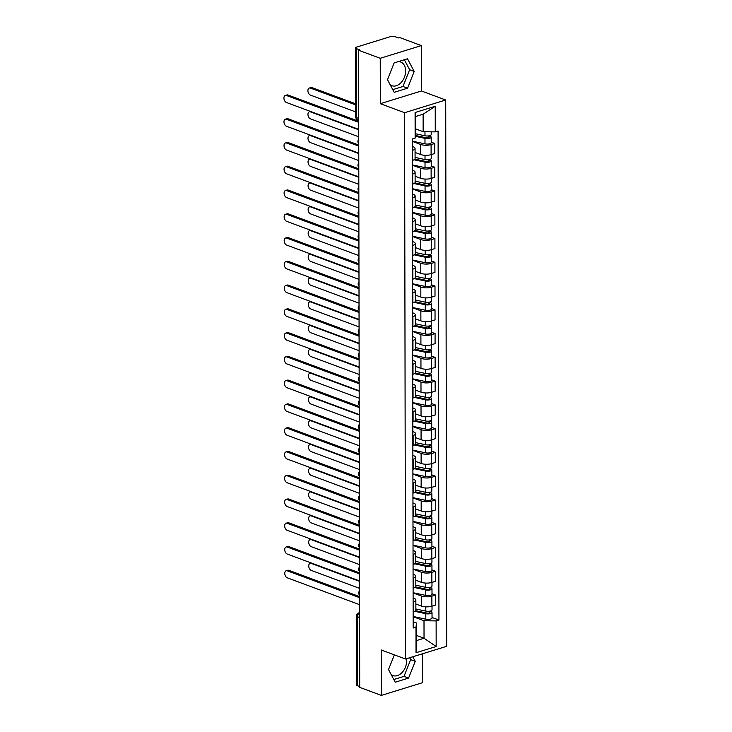 <?xml version="1.0" encoding="UTF-8"?>
<svg xmlns="http://www.w3.org/2000/svg" width="732" height="732" viewBox="0 0 732 732"><rect width="100%" height="100%" fill="white"/><g stroke="black" fill="none" stroke-linecap="round" stroke-linejoin="round"><path stroke-width="1.1" d="M406.498 658.718A12.627 8.802 -69.6 0 1 406.653 660.85A12.627 8.802 -69.6 0 1 392.91 675.581A12.627 8.802 -69.6 0 1 391.199 674.611M398.309 61.634A12.627 8.802 -69.6 0 1 400.669 62.019A12.627 8.802 -69.6 0 1 405.629 70.967A12.627 8.802 -69.6 0 1 391.876 85.699A12.627 8.802 -69.6 0 1 390.165 84.729M421.367 45.594L380.247 58.286L358.589 50.252L359.705 687.357L381.354 695.4L381.281 649.998L405.546 659.01L446.666 646.31L445.715 100L421.44 90.988L421.367 45.594L399.709 37.552L398.51 37.918L395.134 36.664A3.239 1.098 -0.1 0 0 390.568 36.6L356.64 47.077A3.239 1.098 -0.1 0 0 355.578 47.891A3.239 1.098 -0.1 0 0 356.42 48.623L356.539 117.642A3.239 2.26 110.4 0 0 357.811 119.929L358.717 120.268M381.354 695.4L422.474 682.7L422.428 653.804M380.247 58.286L380.329 103.688L404.595 112.701L405.546 659.01M358.589 50.252L359.787 49.877L356.42 48.623M359.705 686.543L357.527 685.738A3.239 1.098 179.9 0 1 356.685 684.996L356.566 615.987A3.239 1.098 -0.1 0 0 357.408 616.719L357.527 685.738M415.858 604.01L421.367 606.05A7.448 2.525 -0.1 0 0 431.889 606.206L435.549 605.08L435.531 595.024L431.871 596.15A7.448 2.525 179.9 0 1 421.348 595.994L413.104 592.938M413.406 601.85L413.424 611.906A7.448 2.525 -0.1 0 0 415.868 610.04L415.849 599.984A7.448 2.525 179.9 0 1 413.406 601.85L413.123 601.942M431.999 593.716L435.531 595.024M413.113 597.998L413.919 598.291A7.448 2.525 179.9 0 1 415.849 599.984M415.813 580.238L421.33 582.288A7.448 2.525 -0.1 0 0 431.843 582.443L435.503 581.318L435.485 571.262L431.825 572.387A7.448 2.525 179.9 0 1 421.312 572.232L413.068 569.167M413.095 588.235L413.388 588.144A7.448 2.525 -0.1 0 0 415.831 586.268L415.813 576.221A7.448 2.525 179.9 0 1 413.37 578.088L413.077 578.179M431.953 569.944L435.485 571.262M413.077 574.227L413.873 574.529A7.448 2.525 179.9 0 1 415.813 576.221M415.776 556.476L421.284 558.516A7.448 2.525 -0.1 0 0 431.807 558.681L435.458 557.546L435.449 547.49L431.788 548.625A7.448 2.525 179.9 0 1 421.266 548.469L413.022 545.404M413.058 564.463L413.342 564.381A7.448 2.525 -0.1 0 0 415.785 562.505L415.767 552.45A7.448 2.525 179.9 0 1 413.324 554.325L413.04 554.408M431.917 546.182L435.449 547.49M413.031 550.464L413.836 550.757A7.448 2.525 179.9 0 1 415.767 552.45M415.73 532.704L421.248 534.753A7.448 2.525 -0.1 0 0 431.761 534.909L435.421 533.784L435.403 523.728L431.743 524.853A7.448 2.525 179.9 0 1 421.229 524.698L412.985 521.642M413.013 540.701L413.305 540.609A7.448 2.525 -0.1 0 0 415.749 538.743L415.73 528.687A7.448 2.525 179.9 0 1 413.287 530.554L412.994 530.645M431.871 522.419L435.403 523.728M412.994 526.692L413.79 526.994A7.448 2.525 179.9 0 1 415.73 528.687M415.694 508.941L421.202 510.991A7.448 2.525 -0.1 0 0 431.724 511.146L435.375 510.012L435.357 499.965L431.706 501.091A7.448 2.525 179.9 0 1 421.184 500.935L412.94 497.87M412.976 516.938L413.26 516.847A7.448 2.525 -0.1 0 0 415.703 514.971L415.685 504.915A7.448 2.525 179.9 0 1 413.241 506.791L412.958 506.883M431.825 498.648L435.357 499.965M412.949 502.93L413.754 503.232A7.448 2.525 179.9 0 1 415.685 504.915M415.648 485.179L421.156 487.219A7.448 2.525 -0.1 0 0 431.679 487.375L435.339 486.249L435.32 476.193L431.66 477.328A7.448 2.525 179.9 0 1 421.147 477.163L412.903 474.107M412.93 493.167L413.223 493.075A7.448 2.525 -0.1 0 0 415.657 491.209L415.648 481.153A7.448 2.525 179.9 0 1 413.205 483.029L412.912 483.111M431.788 474.885L435.32 476.193M412.912 479.167L413.708 479.46A7.448 2.525 179.9 0 1 415.648 481.153M415.611 461.407L421.12 463.457A7.448 2.525 -0.1 0 0 431.642 463.612L435.293 462.487L435.275 452.431L431.624 453.556A7.448 2.525 179.9 0 1 421.101 453.401L412.857 450.345M412.894 469.404L413.177 469.313A7.448 2.525 -0.1 0 0 415.62 467.446L415.602 457.39A7.448 2.525 179.9 0 1 413.159 459.257L412.875 459.348M431.743 451.113L435.275 452.431M412.866 455.396L413.672 455.697A7.448 2.525 179.9 0 1 415.602 457.39M415.566 437.645L421.074 439.694A7.448 2.525 -0.1 0 0 431.596 439.85L435.256 438.715L435.238 428.659L431.578 429.794A7.448 2.525 179.9 0 1 421.065 429.638L412.821 426.573M412.848 445.632L413.141 445.55A7.448 2.525 -0.1 0 0 415.575 443.674L415.556 433.618A7.448 2.525 179.9 0 1 413.123 435.494L412.83 435.586M431.706 427.351L435.238 428.659M412.821 431.633L413.626 431.935A7.448 2.525 179.9 0 1 415.556 433.618M415.529 413.882L421.037 415.922A7.448 2.525 -0.1 0 0 431.56 416.078L435.211 414.953L435.192 404.897L431.541 406.022A7.448 2.525 179.9 0 1 421.019 405.867L412.775 402.81M412.811 421.87L413.095 421.778A7.448 2.525 -0.1 0 0 415.538 419.912L415.52 409.856A7.448 2.525 179.9 0 1 413.077 411.723L412.793 411.814M431.66 403.588L435.192 404.897M412.784 407.87L413.589 408.163A7.448 2.525 179.9 0 1 415.52 409.856M415.483 390.11L420.992 392.16A7.448 2.525 -0.1 0 0 431.514 392.315L435.174 391.19L435.156 381.134L431.496 382.26A7.448 2.525 179.9 0 1 420.973 382.104L412.729 379.039M412.766 398.107L413.049 398.016A7.448 2.525 -0.1 0 0 415.492 396.14L415.474 386.093A7.448 2.525 179.9 0 1 413.04 387.96L412.747 388.052M431.624 379.817L435.156 381.134M412.738 384.099L413.543 384.401A7.448 2.525 179.9 0 1 415.474 386.093M415.447 366.348L420.955 368.397A7.448 2.525 -0.1 0 0 431.477 368.553L435.128 367.418L435.11 357.362L431.459 358.497A7.448 2.525 179.9 0 1 420.937 358.341L412.692 355.276M412.729 374.336L413.013 374.253A7.448 2.525 -0.1 0 0 415.456 372.378L415.437 362.322A7.448 2.525 179.9 0 1 412.994 364.197L412.711 364.28M431.578 356.054L435.11 357.362M412.702 360.336L413.507 360.629A7.448 2.525 179.9 0 1 415.437 362.322M415.401 342.585L420.909 344.626A7.448 2.525 -0.1 0 0 431.432 344.781L435.092 343.656L435.073 333.6L431.413 334.725A7.448 2.525 179.9 0 1 420.891 334.57L412.647 331.514M412.683 350.573L412.967 350.482A7.448 2.525 -0.1 0 0 415.41 348.615L415.392 338.559A7.448 2.525 179.9 0 1 412.949 340.426L412.665 340.517M431.541 332.291L435.073 333.6M412.656 336.574L413.461 336.866A7.448 2.525 179.9 0 1 415.392 338.559M415.364 318.813L420.873 320.863A7.448 2.525 -0.1 0 0 431.395 321.019L435.046 319.884L435.028 309.837L431.377 310.963A7.448 2.525 179.9 0 1 420.854 310.807L412.61 307.742M412.638 326.811L412.93 326.719A7.448 2.525 -0.1 0 0 415.373 324.843L415.355 314.787A7.448 2.525 179.9 0 1 412.912 316.663L412.628 316.755M431.496 308.52L435.028 309.837M412.619 312.802L413.424 313.104A7.448 2.525 179.9 0 1 415.355 314.787M415.318 295.051L420.827 297.091A7.448 2.525 -0.1 0 0 431.349 297.247L435.009 296.121L434.991 286.066L431.331 287.2A7.448 2.525 179.9 0 1 420.808 287.045L412.564 283.979M412.601 303.039L412.885 302.957A7.448 2.525 -0.1 0 0 415.328 301.081L415.309 291.025A7.448 2.525 179.9 0 1 412.866 292.901L412.583 292.983M431.459 284.757L434.991 286.066M412.573 289.039L413.379 289.332A7.448 2.525 179.9 0 1 415.309 291.025M415.282 271.279L420.79 273.329A7.448 2.525 -0.1 0 0 431.304 273.484L434.964 272.359L434.945 262.303L431.294 263.428A7.448 2.525 179.9 0 1 420.772 263.273L412.528 260.217M412.555 279.276L412.848 279.185A7.448 2.525 -0.1 0 0 415.291 277.318L415.273 267.262A7.448 2.525 179.9 0 1 412.83 269.129L412.537 269.22M431.413 260.985L434.945 262.303M412.537 265.268L413.333 265.57A7.448 2.525 179.9 0 1 415.273 267.262M415.236 247.517L420.744 249.566A7.448 2.525 -0.1 0 0 431.267 249.722L434.927 248.587L434.909 238.531L431.249 239.666A7.448 2.525 179.9 0 1 420.726 239.51L412.482 236.445M412.519 255.505L412.802 255.422A7.448 2.525 -0.1 0 0 415.245 253.547L415.227 243.491A7.448 2.525 179.9 0 1 412.784 245.366L412.5 245.458M431.377 237.223L434.909 238.531M412.491 241.505L413.296 241.807A7.448 2.525 179.9 0 1 415.227 243.491M415.19 223.754L420.708 225.795A7.448 2.525 -0.1 0 0 431.221 225.95L434.881 224.825L434.863 214.769L431.203 215.894A7.448 2.525 179.9 0 1 420.69 215.739L412.445 212.683M412.473 231.742L412.766 231.651A7.448 2.525 -0.1 0 0 415.209 229.784L415.19 219.728A7.448 2.525 179.9 0 1 412.747 221.604L412.455 221.686M431.331 213.46L434.863 214.769M412.455 217.743L413.251 218.035A7.448 2.525 179.9 0 1 415.19 219.728M415.154 199.982L420.662 202.032A7.448 2.525 -0.1 0 0 431.185 202.188L434.835 201.062L434.826 191.006L431.166 192.132A7.448 2.525 179.9 0 1 420.644 191.976L412.4 188.911M412.436 207.98L412.72 207.888A7.448 2.525 -0.1 0 0 415.163 206.012L415.145 195.966A7.448 2.525 179.9 0 1 412.702 197.832L412.418 197.924M431.294 189.689L434.826 191.006M412.409 193.971L413.214 194.273A7.448 2.525 179.9 0 1 415.145 195.966M415.108 176.22L420.625 178.269A7.448 2.525 -0.1 0 0 431.139 178.425L434.799 177.29L434.781 167.235L431.121 168.369A7.448 2.525 179.9 0 1 420.607 168.214L412.363 165.148M412.391 184.208L412.683 184.125A7.448 2.525 -0.1 0 0 415.126 182.25L415.108 172.194A7.448 2.525 179.9 0 1 412.665 174.07L412.372 174.152M431.249 165.926L434.781 167.235M412.372 170.208L413.168 170.51A7.448 2.525 179.9 0 1 415.108 172.194M415.071 152.457L420.58 154.498A7.448 2.525 -0.1 0 0 431.102 154.653L434.753 153.528L434.735 143.472L431.084 144.597A7.448 2.525 179.9 0 1 420.561 144.442L412.317 141.386M412.354 160.445L412.638 160.354A7.448 2.525 -0.1 0 0 415.081 158.487L415.062 148.431A7.448 2.525 179.9 0 1 412.619 150.298L412.336 150.389M431.203 142.164L434.735 143.472M412.326 146.446L413.132 146.739A7.448 2.525 179.9 0 1 415.062 148.431M416.59 635.486L424.038 638.249L424.002 620.736L413.15 616.701M413.159 621.761L416.572 623.033L416.6 640.546L424.038 638.249L436.171 646.512L416.032 652.724L415.986 627.132L416.572 623.033M415.712 128.942L423.151 131.705L423.123 114.183L415.685 116.48L415.721 134.002L415.135 138.101L412.317 138.97L413.168 628.001L415.986 627.132M415.135 138.101L415.09 112.508L435.229 106.286L435.275 131.879L423.151 131.705M424.002 620.736L436.126 620.91L438.944 620.041L438.093 131.01L435.275 131.879M436.126 620.91L436.171 646.512M445.715 100L404.595 112.701M394.356 654.856L388.518 669.56L395.225 682.206L408.584 678.079L415.236 661.316L412.821 656.769M421.44 90.988L380.329 103.688M394.145 62.915L387.484 79.678L394.191 92.314L407.55 88.197L414.202 71.434L407.504 58.789L394.145 62.915M432.036 617.479L438.944 620.041M416.032 652.724L416.6 640.546M423.123 114.183L435.229 106.286M415.685 116.48L415.09 112.508M393.807 679.534L404.009 676.377L410.661 659.614L409.673 657.739M410.661 659.614L415.236 661.316M404.009 676.377L408.584 678.079M392.773 89.652L402.984 86.495L409.636 69.732L404.348 59.768M409.636 69.732L414.202 71.434M402.984 86.495L407.55 88.197M359.549 597.66L287.255 570.814A3.724 2.352 -107.2 0 0 286.166 570.759L287.722 570.274A3.724 2.352 72.8 0 1 288.82 570.329L359.549 596.598M286.166 570.759A3.724 2.352 -107.2 0 0 284.83 574.19A3.724 2.352 -107.2 0 0 287.273 577.813L359.558 604.659M415.63 610.671L426.939 613.096A1.94 0.659 -0.1 0 0 428.915 613.114A1.94 0.659 -0.1 0 0 429.922 612.528A1.94 0.659 -0.1 0 0 429.419 612.089L430.974 611.613A4.044 1.373 -0.1 0 1 432.026 612.528L432.036 618.009A4.044 1.373 -0.1 0 1 429.94 619.217A4.044 1.373 -0.1 0 1 425.814 619.181L413.15 616.463M414.806 611.339L425.804 613.691A4.044 1.373 -0.1 0 0 429.931 613.736A4.044 1.373 -0.1 0 0 432.026 612.528M429.419 611.22L429.419 612.977M359.522 581.336L311.237 563.402A3.724 2.352 -107.2 0 0 310.139 563.347A3.724 2.352 -107.2 0 0 308.803 566.788A3.724 2.352 -107.2 0 0 311.246 570.411L359.531 588.345M415.868 608.978L425.804 611.101A4.044 1.373 -0.1 0 0 429.922 611.147A4.044 1.373 -0.1 0 0 432.026 609.939L432.017 606.169M430.974 610.863L430.974 611.613M359.503 573.888L287.219 547.042A3.724 2.352 -107.2 0 0 286.12 546.987L287.685 546.511A3.724 2.352 72.8 0 1 288.774 546.566L359.503 572.827M286.12 546.987A3.724 2.352 -107.2 0 0 284.785 550.427A3.724 2.352 -107.2 0 0 287.228 554.051L359.522 580.897M359.467 550.125L287.173 523.279A3.724 2.352 -107.2 0 0 286.084 523.224L287.639 522.74A3.724 2.352 72.8 0 1 288.737 522.794L359.458 549.064M286.084 523.224A3.724 2.352 -107.2 0 0 284.739 526.665A3.724 2.352 -107.2 0 0 287.191 530.288L359.476 557.134M415.593 586.908L426.893 589.324A1.94 0.659 -0.1 0 0 428.87 589.342A1.94 0.659 -0.1 0 0 429.885 588.766A1.94 0.659 -0.1 0 0 429.373 588.327L430.938 587.842A4.044 1.373 -0.1 0 1 431.99 588.766L431.999 594.247A4.044 1.373 -0.1 0 1 429.894 595.455A4.044 1.373 -0.1 0 1 425.777 595.409L413.104 592.7M414.76 587.576L425.768 589.928A4.044 1.373 -0.1 0 0 429.885 589.965A4.044 1.373 -0.1 0 0 431.99 588.766M429.373 587.457L429.382 589.205M359.476 557.574L311.192 539.64A3.724 2.352 -107.2 0 0 310.103 539.585A3.724 2.352 -107.2 0 0 308.758 543.025A3.724 2.352 -107.2 0 0 311.201 546.648L359.485 564.582M415.822 585.207L425.759 587.338A4.044 1.373 -0.1 0 0 429.885 587.375A4.044 1.373 -0.1 0 0 431.981 586.176L431.972 582.407M430.938 587.091L430.938 587.842M415.547 563.137L426.857 565.562A1.94 0.659 -0.1 0 0 428.833 565.58A1.94 0.659 -0.1 0 0 429.84 565.003A1.94 0.659 -0.1 0 0 429.336 564.555L430.892 564.079A4.044 1.373 -0.1 0 1 431.944 564.994L431.953 570.484A4.044 1.373 -0.1 0 1 429.858 571.683A4.044 1.373 -0.1 0 1 425.731 571.646L413.068 568.938M414.724 563.805L425.722 566.165A4.044 1.373 -0.1 0 0 429.849 566.202A4.044 1.373 -0.1 0 0 431.944 564.994M429.336 563.695L429.336 565.443M359.439 533.802L311.155 515.877A3.724 2.352 -107.2 0 0 310.057 515.822A3.724 2.352 -107.2 0 0 308.721 519.253A3.724 2.352 -107.2 0 0 311.164 522.886L359.449 540.811M415.785 561.444L425.713 563.576A4.044 1.373 -0.1 0 0 429.84 563.613A4.044 1.373 -0.1 0 0 431.944 562.405L431.935 558.635M430.892 563.329L430.892 564.079M359.421 526.354L287.136 499.508A3.724 2.352 -107.2 0 0 286.038 499.462L287.603 498.977A3.724 2.352 72.8 0 1 288.692 499.032L359.421 525.292M286.038 499.462A3.724 2.352 -107.2 0 0 284.702 502.893A3.724 2.352 -107.2 0 0 287.145 506.517L359.43 533.363M359.385 502.591L287.09 475.745A3.724 2.352 -107.2 0 0 286.002 475.69L287.557 475.214A3.724 2.352 72.8 0 1 288.655 475.269L359.375 501.53M286.002 475.69A3.724 2.352 -107.2 0 0 284.657 479.131A3.724 2.352 -107.2 0 0 287.109 482.754L359.394 509.6M359.339 478.829L287.054 451.983A3.724 2.352 -107.2 0 0 285.956 451.928L287.52 451.443A3.724 2.352 72.8 0 1 288.609 451.498L359.339 477.767M285.956 451.928A3.724 2.352 -107.2 0 0 284.62 455.359A3.724 2.352 -107.2 0 0 287.063 458.991L359.348 485.838M415.511 539.374L426.811 541.79A1.94 0.659 -0.1 0 0 428.787 541.808A1.94 0.659 -0.1 0 0 429.803 541.232A1.94 0.659 -0.1 0 0 429.291 540.792L430.855 540.308A4.044 1.373 -0.1 0 1 431.907 541.232L431.917 546.712A4.044 1.373 -0.1 0 1 429.812 547.92A4.044 1.373 -0.1 0 1 425.695 547.884L413.022 545.166M414.678 540.042L425.676 542.394A4.044 1.373 -0.1 0 0 429.803 542.439A4.044 1.373 -0.1 0 0 431.907 541.232M429.291 539.923L429.3 541.68M359.394 510.039L311.109 492.105A3.724 2.352 -107.2 0 0 310.02 492.05A3.724 2.352 -107.2 0 0 308.675 495.491A3.724 2.352 -107.2 0 0 311.118 499.114L359.403 517.048M415.739 537.681L425.676 539.804A4.044 1.373 -0.1 0 0 429.803 539.85A4.044 1.373 -0.1 0 0 431.898 538.642L431.889 534.872M430.855 539.566L430.855 540.308M415.465 515.602L426.774 518.027A1.94 0.659 -0.1 0 0 428.751 518.046A1.94 0.659 -0.1 0 0 429.757 517.469A1.94 0.659 -0.1 0 0 429.254 517.03L430.809 516.545A4.044 1.373 -0.1 0 1 431.862 517.469L431.871 522.95A4.044 1.373 -0.1 0 1 429.776 524.158A4.044 1.373 -0.1 0 1 425.649 524.112L412.985 521.404M414.641 516.27L425.64 518.631A4.044 1.373 -0.1 0 0 429.766 518.668A4.044 1.373 -0.1 0 0 431.862 517.469M429.254 516.161L429.254 517.908M359.348 486.277L311.073 468.343A3.724 2.352 -107.2 0 0 309.975 468.288A3.724 2.352 -107.2 0 0 308.639 471.728A3.724 2.352 -107.2 0 0 311.082 475.352L359.366 493.277M415.703 513.91L425.631 516.042A4.044 1.373 -0.1 0 0 429.757 516.078A4.044 1.373 -0.1 0 0 431.862 514.871L431.853 511.101M430.809 515.795L430.809 516.545M415.428 491.84L426.729 494.265A1.94 0.659 -0.1 0 0 428.705 494.283A1.94 0.659 -0.1 0 0 429.711 493.707A1.94 0.659 -0.1 0 0 429.208 493.258L430.773 492.782A4.044 1.373 -0.1 0 1 431.825 493.697L431.834 499.187A4.044 1.373 -0.1 0 1 429.73 500.386A4.044 1.373 -0.1 0 1 425.603 500.349L412.94 497.632M414.596 492.508L425.594 494.869A4.044 1.373 -0.1 0 0 429.721 494.905A4.044 1.373 -0.1 0 0 431.825 493.697M429.208 492.398L429.217 494.146M359.311 462.505L311.027 444.58A3.724 2.352 -107.2 0 0 309.938 444.525A3.724 2.352 -107.2 0 0 308.593 447.957A3.724 2.352 -107.2 0 0 311.036 451.58L359.32 469.514M415.657 490.147L425.594 492.27A4.044 1.373 -0.1 0 0 429.711 492.316A4.044 1.373 -0.1 0 0 431.816 491.108L431.807 487.338M430.773 492.032L430.773 492.782M359.302 455.057L287.008 428.211A3.724 2.352 -107.2 0 0 285.919 428.156L287.475 427.68A3.724 2.352 72.8 0 1 288.564 427.735L359.293 453.996M285.919 428.156A3.724 2.352 -107.2 0 0 284.574 431.596A3.724 2.352 -107.2 0 0 287.017 435.22L359.311 462.066M415.383 468.077L426.683 470.493A1.94 0.659 -0.1 0 0 428.668 470.511A1.94 0.659 -0.1 0 0 429.675 469.935A1.94 0.659 -0.1 0 0 429.172 469.496L430.727 469.011A4.044 1.373 -0.1 0 1 431.779 469.935L431.788 475.416A4.044 1.373 -0.1 0 1 429.693 476.623A4.044 1.373 -0.1 0 1 425.567 476.587L412.903 473.869M414.559 468.745L425.557 471.097A4.044 1.373 -0.1 0 0 429.675 471.133A4.044 1.373 -0.1 0 0 431.779 469.935M429.172 468.626L429.172 470.383M359.266 438.743L310.981 420.808A3.724 2.352 -107.2 0 0 309.892 420.754A3.724 2.352 -107.2 0 0 308.556 424.194A3.724 2.352 -107.2 0 0 310.999 427.817L359.284 445.751M415.62 466.385L425.548 468.507A4.044 1.373 -0.1 0 0 429.675 468.544A4.044 1.373 -0.1 0 0 431.77 467.345L431.77 463.576M430.727 468.26L430.727 469.011M359.256 431.294L286.971 404.448A3.724 2.352 -107.2 0 0 285.873 404.393L287.429 403.908A3.724 2.352 72.8 0 1 288.527 403.963L359.256 430.233M285.873 404.393A3.724 2.352 -107.2 0 0 284.538 407.834A3.724 2.352 -107.2 0 0 286.981 411.457L359.266 438.303M415.337 444.306L426.646 446.73A1.94 0.659 -0.1 0 0 428.623 446.749A1.94 0.659 -0.1 0 0 429.629 446.172A1.94 0.659 -0.1 0 0 429.126 445.733L430.69 445.248A4.044 1.373 -0.1 0 1 431.734 446.163L431.743 451.653A4.044 1.373 -0.1 0 1 429.647 452.852A4.044 1.373 -0.1 0 1 425.521 452.815L412.857 450.107M414.513 444.974L425.512 447.334A4.044 1.373 -0.1 0 0 429.638 447.371A4.044 1.373 -0.1 0 0 431.734 446.163M429.126 444.864L429.126 446.612M359.229 414.971L310.944 397.046A3.724 2.352 -107.2 0 0 309.856 396.991A3.724 2.352 -107.2 0 0 308.511 400.431A3.724 2.352 -107.2 0 0 310.954 404.055L359.238 421.98M415.575 442.613L425.512 444.745A4.044 1.373 -0.1 0 0 429.629 444.782A4.044 1.373 -0.1 0 0 431.734 443.574L431.724 439.804M430.681 444.498L430.69 445.248M359.211 407.532L286.926 380.686A3.724 2.352 -107.2 0 0 285.837 380.631L287.392 380.146A3.724 2.352 72.8 0 1 288.481 380.201L359.211 406.47M285.837 380.631A3.724 2.352 -107.2 0 0 284.492 384.062A3.724 2.352 -107.2 0 0 286.935 387.695L359.229 414.532M415.3 420.543L426.6 422.968A1.94 0.659 -0.1 0 0 428.586 422.986A1.94 0.659 -0.1 0 0 429.593 422.401A1.94 0.659 -0.1 0 0 429.089 421.961L430.645 421.486A4.044 1.373 -0.1 0 1 431.697 422.401L431.706 427.881A4.044 1.373 -0.1 0 1 429.602 429.089A4.044 1.373 -0.1 0 1 425.484 429.053L412.811 426.335M414.477 421.211L425.475 423.563A4.044 1.373 -0.1 0 0 429.593 423.608A4.044 1.373 -0.1 0 0 431.697 422.401M429.089 421.092L429.089 422.849M359.183 391.208L310.899 373.274A3.724 2.352 -107.2 0 0 309.81 373.228A3.724 2.352 -107.2 0 0 308.474 376.66A3.724 2.352 -107.2 0 0 310.917 380.283L359.202 398.217M415.538 418.85L425.466 420.973A4.044 1.373 -0.1 0 0 429.593 421.019A4.044 1.373 -0.1 0 0 431.688 419.811L431.688 416.041M430.645 420.735L430.645 421.486M359.174 383.76L286.889 356.914A3.724 2.352 -107.2 0 0 285.791 356.859L287.347 356.383A3.724 2.352 72.8 0 1 288.445 356.438L359.174 382.699M285.791 356.859A3.724 2.352 -107.2 0 0 284.455 360.3A3.724 2.352 -107.2 0 0 286.898 363.923L359.183 390.769M415.254 396.781L426.564 399.196A1.94 0.659 -0.1 0 0 428.54 399.215A1.94 0.659 -0.1 0 0 429.547 398.638A1.94 0.659 -0.1 0 0 429.043 398.199L430.608 397.714A4.044 1.373 -0.1 0 1 431.651 398.638L431.66 404.119A4.044 1.373 -0.1 0 1 429.565 405.327A4.044 1.373 -0.1 0 1 425.438 405.281L412.775 402.573M414.431 397.449L425.429 399.8A4.044 1.373 -0.1 0 0 429.556 399.837A4.044 1.373 -0.1 0 0 431.651 398.638M429.043 397.33L429.043 399.077M359.147 367.446L310.862 349.512A3.724 2.352 -107.2 0 0 309.764 349.457A3.724 2.352 -107.2 0 0 308.428 352.897A3.724 2.352 -107.2 0 0 310.871 356.521L359.156 374.455M415.492 395.079L425.429 397.211A4.044 1.373 -0.1 0 0 429.547 397.247A4.044 1.373 -0.1 0 0 431.651 396.049L431.642 392.279M430.599 396.964L430.608 397.714M359.128 359.998L286.843 333.152A3.724 2.352 -107.2 0 0 285.755 333.097L287.31 332.612A3.724 2.352 72.8 0 1 288.399 332.667L359.128 358.936M285.755 333.097A3.724 2.352 -107.2 0 0 284.409 336.537A3.724 2.352 -107.2 0 0 286.853 340.16L359.147 367.007M359.092 336.226L286.798 309.389A3.724 2.352 -107.2 0 0 285.709 309.334L287.264 308.849A3.724 2.352 72.8 0 1 288.362 308.904L359.092 335.174M285.709 309.334A3.724 2.352 -107.2 0 0 284.373 312.765A3.724 2.352 -107.2 0 0 286.816 316.389L359.101 343.235M359.046 312.463L286.761 285.617A3.724 2.352 -107.2 0 0 285.672 285.562L287.228 285.087A3.724 2.352 72.8 0 1 288.317 285.141L359.046 311.402M285.672 285.562A3.724 2.352 -107.2 0 0 284.327 289.003A3.724 2.352 -107.2 0 0 286.77 292.626L359.064 319.472M359.009 288.701L286.715 261.855A3.724 2.352 -107.2 0 0 285.626 261.8L287.182 261.315A3.724 2.352 72.8 0 1 288.28 261.37L359.009 287.639M285.626 261.8A3.724 2.352 -107.2 0 0 284.291 265.24A3.724 2.352 -107.2 0 0 286.734 268.864L359.019 295.71M358.964 264.929L286.679 238.083A3.724 2.352 -107.2 0 0 285.581 238.028L287.145 237.552A3.724 2.352 72.8 0 1 288.234 237.607L358.964 263.868M285.581 238.028A3.724 2.352 -107.2 0 0 284.245 241.468A3.724 2.352 -107.2 0 0 286.688 245.092L358.982 271.938M358.927 241.167L286.633 214.32A3.724 2.352 -107.2 0 0 285.544 214.266L287.1 213.79A3.724 2.352 72.8 0 1 288.198 213.835L358.927 240.105M285.544 214.266A3.724 2.352 -107.2 0 0 284.208 217.706A3.724 2.352 -107.2 0 0 286.651 221.329L358.936 248.175M415.218 373.009L426.518 375.434A1.94 0.659 -0.1 0 0 428.504 375.452A1.94 0.659 -0.1 0 0 429.51 374.875A1.94 0.659 -0.1 0 0 429.007 374.436L430.562 373.951A4.044 1.373 -0.1 0 1 431.615 374.866L431.624 380.356A4.044 1.373 -0.1 0 1 429.519 381.555A4.044 1.373 -0.1 0 1 425.402 381.518L412.729 378.81M414.394 373.677L425.393 376.038A4.044 1.373 -0.1 0 0 429.51 376.074A4.044 1.373 -0.1 0 0 431.615 374.866M429.007 373.567L429.007 375.315M359.101 343.674L310.816 325.749A3.724 2.352 -107.2 0 0 309.728 325.694A3.724 2.352 -107.2 0 0 308.392 329.125A3.724 2.352 -107.2 0 0 310.835 332.758L359.119 350.683M415.456 371.316L425.383 373.448A4.044 1.373 -0.1 0 0 429.51 373.485A4.044 1.373 -0.1 0 0 431.606 372.277L431.606 368.507M430.562 373.201L430.562 373.951M415.172 349.246L426.482 351.662A1.94 0.659 -0.1 0 0 428.458 351.689A1.94 0.659 -0.1 0 0 429.464 351.104A1.94 0.659 -0.1 0 0 428.961 350.665L430.517 350.189A4.044 1.373 -0.1 0 1 431.569 351.104L431.578 356.585A4.044 1.373 -0.1 0 1 429.483 357.792A4.044 1.373 -0.1 0 1 425.356 357.756L412.692 355.038M414.349 349.914L425.347 352.266A4.044 1.373 -0.1 0 0 429.474 352.312A4.044 1.373 -0.1 0 0 431.569 351.104M428.961 349.795L428.961 351.552M359.064 319.911L310.78 301.977A3.724 2.352 -107.2 0 0 309.682 301.923A3.724 2.352 -107.2 0 0 308.346 305.363A3.724 2.352 -107.2 0 0 310.789 308.986L359.073 326.92M415.41 347.554L425.347 349.676A4.044 1.373 -0.1 0 0 429.464 349.722A4.044 1.373 -0.1 0 0 431.569 348.514L431.56 344.745M430.517 349.438L430.517 350.189M415.135 325.475L426.436 327.899A1.94 0.659 -0.1 0 0 428.421 327.918A1.94 0.659 -0.1 0 0 429.428 327.341A1.94 0.659 -0.1 0 0 428.925 326.902L430.48 326.417A4.044 1.373 -0.1 0 1 431.532 327.341L431.541 332.822A4.044 1.373 -0.1 0 1 429.437 334.03A4.044 1.373 -0.1 0 1 425.319 333.984L412.647 331.276M414.312 326.143L425.31 328.503A4.044 1.373 -0.1 0 0 429.428 328.54A4.044 1.373 -0.1 0 0 431.532 327.341M428.915 326.033L428.925 327.78M359.019 296.149L310.734 278.215A3.724 2.352 -107.2 0 0 309.645 278.16A3.724 2.352 -107.2 0 0 308.3 281.6A3.724 2.352 -107.2 0 0 310.752 285.224L359.037 303.158M415.373 323.782L425.301 325.914A4.044 1.373 -0.1 0 0 429.428 325.95A4.044 1.373 -0.1 0 0 431.523 324.743L431.523 320.973M430.48 325.667L430.48 326.417M415.09 301.712L426.399 304.137A1.94 0.659 -0.1 0 0 428.376 304.155A1.94 0.659 -0.1 0 0 429.382 303.579A1.94 0.659 -0.1 0 0 428.879 303.13L430.434 302.655A4.044 1.373 -0.1 0 1 431.487 303.57L431.496 309.06A4.044 1.373 -0.1 0 1 429.4 310.258A4.044 1.373 -0.1 0 1 425.274 310.222L412.61 307.504M414.266 302.38L425.265 304.741A4.044 1.373 -0.1 0 0 429.391 304.777A4.044 1.373 -0.1 0 0 431.487 303.57M428.879 302.27L428.879 304.018M358.982 272.377L310.697 254.452A3.724 2.352 -107.2 0 0 309.599 254.397A3.724 2.352 -107.2 0 0 308.263 257.829A3.724 2.352 -107.2 0 0 310.707 261.452L358.991 279.386M415.328 300.019L425.265 302.151A4.044 1.373 -0.1 0 0 429.382 302.188A4.044 1.373 -0.1 0 0 431.487 300.98L431.477 297.21M430.434 301.904L430.434 302.655M415.053 277.95L426.353 280.365A1.94 0.659 -0.1 0 0 428.339 280.383A1.94 0.659 -0.1 0 0 429.345 279.807A1.94 0.659 -0.1 0 0 428.842 279.368L430.398 278.883A4.044 1.373 -0.1 0 1 431.45 279.807L431.459 285.288A4.044 1.373 -0.1 0 1 429.355 286.496A4.044 1.373 -0.1 0 1 425.237 286.459L412.564 283.742M414.23 278.618L425.228 280.969A4.044 1.373 -0.1 0 0 429.345 281.015A4.044 1.373 -0.1 0 0 431.45 279.807M428.833 278.499L428.842 280.255M358.936 248.615L310.652 230.681A3.724 2.352 -107.2 0 0 309.563 230.626A3.724 2.352 -107.2 0 0 308.218 234.066A3.724 2.352 -107.2 0 0 310.67 237.69L358.945 255.624M415.282 276.257L425.219 278.38A4.044 1.373 -0.1 0 0 429.345 278.416A4.044 1.373 -0.1 0 0 431.441 277.218L431.432 273.448M430.398 278.142L430.398 278.883M415.007 254.178L426.317 256.603A1.94 0.659 -0.1 0 0 428.293 256.621A1.94 0.659 -0.1 0 0 429.3 256.044A1.94 0.659 -0.1 0 0 428.796 255.605L430.352 255.12A4.044 1.373 -0.1 0 1 431.404 256.035L431.413 261.525A4.044 1.373 -0.1 0 1 429.318 262.733A4.044 1.373 -0.1 0 1 425.191 262.687L412.528 259.979M414.184 254.846L425.182 257.207A4.044 1.373 -0.1 0 0 429.309 257.243A4.044 1.373 -0.1 0 0 431.404 256.035M428.796 254.736L428.796 256.484M358.9 224.852L310.615 206.918A3.724 2.352 -107.2 0 0 309.517 206.863A3.724 2.352 -107.2 0 0 308.181 210.304A3.724 2.352 -107.2 0 0 310.624 213.927L358.909 231.852M415.245 252.485L425.182 254.617A4.044 1.373 -0.1 0 0 429.3 254.654A4.044 1.373 -0.1 0 0 431.404 253.446L431.395 249.676M430.352 254.37L430.352 255.12M358.881 217.404L286.596 190.558A3.724 2.352 -107.2 0 0 285.498 190.503L287.063 190.018A3.724 2.352 72.8 0 1 288.152 190.073L358.881 216.343M285.498 190.503A3.724 2.352 -107.2 0 0 284.162 193.934A3.724 2.352 -107.2 0 0 286.605 197.567L358.9 224.404M414.971 230.415L426.271 232.84A1.94 0.659 -0.1 0 0 428.247 232.858A1.94 0.659 -0.1 0 0 429.263 232.273A1.94 0.659 -0.1 0 0 428.76 231.834L430.315 231.358A4.044 1.373 -0.1 0 1 431.368 232.273L431.377 237.754A4.044 1.373 -0.1 0 1 429.272 238.961A4.044 1.373 -0.1 0 1 425.155 238.925L412.482 236.207M414.138 231.083L425.146 233.435A4.044 1.373 -0.1 0 0 429.263 233.481A4.044 1.373 -0.1 0 0 431.368 232.273M428.751 230.964L428.76 232.721M358.854 201.08L310.569 183.146A3.724 2.352 -107.2 0 0 309.48 183.101A3.724 2.352 -107.2 0 0 308.135 186.532A3.724 2.352 -107.2 0 0 310.578 190.155L358.863 208.089M415.2 228.723L425.136 230.845A4.044 1.373 -0.1 0 0 429.263 230.891A4.044 1.373 -0.1 0 0 431.358 229.683L431.349 225.914M430.315 230.607L430.315 231.358M358.845 193.632L286.551 166.786A3.724 2.352 -107.2 0 0 285.462 166.731L287.017 166.255A3.724 2.352 72.8 0 1 288.115 166.31L358.836 192.571M285.462 166.731A3.724 2.352 -107.2 0 0 284.117 170.172A3.724 2.352 -107.2 0 0 286.569 173.795L358.854 200.641M414.925 206.653L426.234 209.068A1.94 0.659 -0.1 0 0 428.211 209.087A1.94 0.659 -0.1 0 0 429.217 208.51A1.94 0.659 -0.1 0 0 428.714 208.071L430.27 207.586A4.044 1.373 -0.1 0 1 431.322 208.51L431.331 213.991A4.044 1.373 -0.1 0 1 429.236 215.199A4.044 1.373 -0.1 0 1 425.109 215.153L412.445 212.445M414.102 207.321L425.1 209.672A4.044 1.373 -0.1 0 0 429.227 209.709A4.044 1.373 -0.1 0 0 431.322 208.51M428.714 207.202L428.714 208.949M358.817 177.318L310.533 159.384A3.724 2.352 -107.2 0 0 309.435 159.329A3.724 2.352 -107.2 0 0 308.099 162.769A3.724 2.352 -107.2 0 0 310.542 166.393L358.826 184.327M415.163 204.96L425.091 207.083A4.044 1.373 -0.1 0 0 429.217 207.119A4.044 1.373 -0.1 0 0 431.322 205.921L431.313 202.151M430.27 206.836L430.27 207.586M358.799 169.87L286.514 143.024A3.724 2.352 -107.2 0 0 285.416 142.969L286.981 142.484A3.724 2.352 72.8 0 1 288.069 142.539L358.799 168.808M285.416 142.969A3.724 2.352 -107.2 0 0 284.08 146.409A3.724 2.352 -107.2 0 0 286.523 150.033L358.808 176.879M414.888 182.881L426.189 185.306A1.94 0.659 -0.1 0 0 428.165 185.324A1.94 0.659 -0.1 0 0 429.181 184.748A1.94 0.659 -0.1 0 0 428.668 184.308L430.233 183.824A4.044 1.373 -0.1 0 1 431.285 184.739L431.294 190.229A4.044 1.373 -0.1 0 1 429.19 191.427A4.044 1.373 -0.1 0 1 425.072 191.391L412.4 188.682M414.056 183.549L425.054 185.91A4.044 1.373 -0.1 0 0 429.181 185.946A4.044 1.373 -0.1 0 0 431.285 184.739M428.668 183.439L428.678 185.187M358.772 153.546L310.487 135.621A3.724 2.352 -107.2 0 0 309.398 135.566A3.724 2.352 -107.2 0 0 308.053 139.007A3.724 2.352 -107.2 0 0 310.496 142.63L358.781 160.555M415.117 181.188L425.054 183.32A4.044 1.373 -0.1 0 0 429.181 183.357A4.044 1.373 -0.1 0 0 431.276 182.149L431.267 178.379M430.233 183.073L430.233 183.824M358.762 146.098L286.468 119.261A3.724 2.352 -107.2 0 0 285.379 119.206L286.935 118.721A3.724 2.352 72.8 0 1 288.033 118.776L358.753 145.046M285.379 119.206A3.724 2.352 -107.2 0 0 284.034 122.637A3.724 2.352 -107.2 0 0 286.487 126.261L358.772 153.107M414.843 159.119L426.152 161.543A1.94 0.659 -0.1 0 0 428.128 161.562A1.94 0.659 -0.1 0 0 429.135 160.976A1.94 0.659 -0.1 0 0 428.632 160.537L430.187 160.061A4.044 1.373 -0.1 0 1 431.24 160.976L431.249 166.457A4.044 1.373 -0.1 0 1 429.153 167.665A4.044 1.373 -0.1 0 1 425.027 167.628L412.363 164.91M414.019 159.786L425.018 162.138A4.044 1.373 -0.1 0 0 429.144 162.184A4.044 1.373 -0.1 0 0 431.24 160.976M428.632 159.668L428.632 161.424M358.726 129.784L310.45 111.85A3.724 2.352 -107.2 0 0 309.352 111.795A3.724 2.352 -107.2 0 0 308.016 115.235A3.724 2.352 -107.2 0 0 310.46 118.859L358.744 136.793M415.081 157.426L425.008 159.549A4.044 1.373 -0.1 0 0 429.135 159.594A4.044 1.373 -0.1 0 0 431.24 158.387L431.23 154.617M430.187 159.311L430.187 160.061M358.717 122.335L286.432 95.489A3.724 2.352 -107.2 0 0 285.334 95.434L286.898 94.959A3.724 2.352 72.8 0 1 287.987 95.014L358.717 121.274M285.334 95.434A3.724 2.352 -107.2 0 0 283.998 98.875A3.724 2.352 -107.2 0 0 286.441 102.498L358.726 129.344M415.502 135.502L426.106 137.772A1.94 0.659 -0.1 0 0 428.083 137.79A1.94 0.659 -0.1 0 0 429.089 137.213A1.94 0.659 -0.1 0 0 428.586 136.774L430.151 136.289A4.044 1.373 -0.1 0 1 431.203 137.213L431.212 142.694A4.044 1.373 -0.1 0 1 429.108 143.902A4.044 1.373 -0.1 0 1 424.981 143.856L412.317 141.148M415.383 136.317L424.972 138.375A4.044 1.373 -0.1 0 0 429.098 138.412A4.044 1.373 -0.1 0 0 431.203 137.213M428.586 135.905L428.595 137.653M355.679 104.896L310.405 88.087A3.724 2.352 -107.2 0 0 309.316 88.032A3.724 2.352 -107.2 0 0 307.971 91.473A3.724 2.352 -107.2 0 0 310.414 95.096L355.688 111.904M415.721 133.8L424.972 135.786A4.044 1.373 -0.1 0 0 429.089 135.823A4.044 1.373 -0.1 0 0 431.194 134.624L431.185 131.824M309.316 88.032L310.871 87.547A3.724 2.352 72.8 0 1 311.96 87.602L355.67 103.834M430.151 135.539L430.151 136.289M420.561 144.442L420.58 154.498M420.607 168.214L420.625 178.269M420.644 191.976L420.662 202.032M420.69 215.739L420.708 225.795M420.726 239.51L420.744 249.566M420.772 263.273L420.79 273.329M420.808 287.045L420.827 297.091M420.854 310.807L420.873 320.863M420.891 334.57L420.909 344.626M420.937 358.341L420.955 368.397M420.973 382.104L420.992 392.16M421.019 405.867L421.037 415.922M421.065 429.638L421.074 439.694M421.101 453.401L421.12 463.457M421.147 477.163L421.156 487.219M421.184 500.935L421.202 510.991M421.229 524.698L421.248 534.753M421.266 548.469L421.284 558.516M421.312 572.232L421.33 582.288M421.348 595.994L421.367 606.05M412.665 174.07L412.683 184.125M412.702 197.832L412.72 207.888M412.747 221.604L412.766 231.651M412.784 245.366L412.802 255.422M412.83 269.129L412.848 279.185M412.866 292.901L412.885 302.957M412.912 316.663L412.93 326.719M412.949 340.426L412.967 350.482M412.994 364.197L413.013 374.253M413.04 387.96L413.049 398.016M413.077 411.723L413.095 421.778M413.123 435.494L413.141 445.55M413.159 459.257L413.177 469.313M413.205 483.029L413.223 493.075M413.241 506.791L413.26 516.847M413.287 530.554L413.305 540.609M413.324 554.325L413.342 564.381M413.37 578.088L413.388 588.144M412.619 150.298L412.638 160.354M431.121 168.369L431.139 178.425M431.166 192.132L431.185 202.188M431.203 215.894L431.221 225.95M431.249 239.666L431.267 249.722M431.294 263.428L431.304 273.484M431.331 287.2L431.349 297.247M431.377 310.963L431.395 321.019M431.413 334.725L431.432 344.781M431.459 358.497L431.477 368.553M431.496 382.26L431.514 392.315M431.541 406.022L431.56 416.078M431.578 429.794L431.596 439.85M431.624 453.556L431.642 463.612M431.66 477.328L431.679 487.375M431.706 501.091L431.724 511.146M431.743 524.853L431.761 534.909M431.788 548.625L431.807 558.681M431.825 572.387L431.843 582.443M431.871 596.15L431.889 606.206M431.084 144.597L431.102 154.653M359.577 613.023A3.239 2.26 110.4 0 0 357.408 616.719L359.586 617.534M358.707 118.447L356.539 117.642A3.239 1.098 -0.1 0 1 355.697 116.9A3.239 3.239 0 0 0 357.811 119.929M356.566 615.987A3.239 3.239 0 0 1 358.854 612.885A3.239 2.05 72.8 0 1 359.577 612.867M287.255 570.814L288.82 570.329M425.804 613.691L425.814 619.181M425.795 606.846L425.804 611.101M311.878 563.21L311.237 563.402M287.219 547.042L288.774 546.566M287.173 523.279L288.737 522.794M425.768 589.928L425.777 595.409M425.75 583.075L425.759 587.338M311.841 539.438L311.192 539.64M425.722 566.165L425.731 571.646M425.713 559.312L425.713 563.576M311.795 515.676L311.155 515.877M287.136 499.508L288.692 499.032M287.09 475.745L288.655 475.269M287.054 451.983L288.609 451.498M425.676 542.394L425.695 547.884M425.667 535.549L425.676 539.804M311.759 491.904L311.109 492.105M425.64 518.631L425.649 524.112M425.631 511.778L425.631 516.042M311.713 468.141L311.073 468.343M425.594 494.869L425.603 500.349M425.585 488.015L425.594 492.27M311.676 444.379L311.027 444.58M287.008 428.211L288.564 427.735M425.557 471.097L425.567 476.587M425.548 464.253L425.548 468.507M311.631 420.607L310.981 420.808M286.971 404.448L288.527 403.963M425.512 447.334L425.521 452.815M425.502 440.481L425.512 444.745M311.594 396.845L310.944 397.046M286.926 380.686L288.481 380.201M425.475 423.563L425.484 429.053M425.457 416.718L425.466 420.973M311.548 373.082L310.899 373.274M286.889 356.914L288.445 356.438M425.429 399.8L425.438 405.281M425.42 392.956L425.429 397.211M311.503 349.31L310.862 349.512M286.843 333.152L288.399 332.667M286.798 309.389L288.362 308.904M286.761 285.617L288.317 285.141M286.715 261.855L288.28 261.37M286.679 238.083L288.234 237.607M286.633 214.32L288.198 213.835M425.393 376.038L425.402 381.518M425.374 369.184L425.383 373.448M311.466 325.548L310.816 325.749M425.347 352.266L425.356 357.756M425.338 345.422L425.347 349.676M311.42 301.785L310.78 301.977M425.31 328.503L425.319 333.984M425.292 321.65L425.301 325.914M311.384 278.014L310.734 278.215M425.265 304.741L425.274 310.222M425.255 297.887L425.265 302.151M311.338 254.251L310.697 254.452M425.228 280.969L425.237 286.459M425.21 274.125L425.219 278.38M311.301 230.479L310.652 230.681M425.182 257.207L425.191 262.687M425.173 250.353L425.182 254.617M311.256 206.717L310.615 206.918M286.596 190.558L288.152 190.073M425.146 233.435L425.155 238.925M425.127 226.591L425.136 230.845M311.219 182.954L310.569 183.146M286.551 166.786L288.115 166.31M425.1 209.672L425.109 215.153M425.091 202.828L425.091 207.083M311.173 159.183L310.533 159.384M286.514 143.024L288.069 142.539M425.054 185.91L425.072 191.391M425.045 179.056L425.054 183.32M311.137 135.42L310.487 135.621M286.468 119.261L288.033 118.776M425.018 162.138L425.027 167.628M425.008 155.294L425.008 159.549M311.091 111.657L310.45 111.85M286.432 95.489L287.987 95.014M424.972 138.375L424.981 143.856M424.963 131.733L424.972 135.786M311.96 87.602L310.405 88.087M359.531 590.861A3.239 3.239 0 0 0 359.54 595.198M359.494 567.09A3.239 3.239 0 0 0 359.503 571.436M359.449 543.327A3.239 3.239 0 0 0 359.458 547.664M359.412 519.555A3.239 3.239 0 0 0 359.421 523.902M359.366 495.793A3.239 3.239 0 0 0 359.375 500.139M359.33 472.03A3.239 3.239 0 0 0 359.339 476.367M359.284 448.258A3.239 3.239 0 0 0 359.293 452.605M359.247 424.496A3.239 3.239 0 0 0 359.256 428.842M359.202 400.733A3.239 3.239 0 0 0 359.211 405.07M359.165 376.962A3.239 3.239 0 0 0 359.165 381.308M359.119 353.199A3.239 3.239 0 0 0 359.128 357.536M359.083 329.427A3.239 3.239 0 0 0 359.083 333.774M359.037 305.665A3.239 3.239 0 0 0 359.046 310.011M358.991 281.902A3.239 3.239 0 0 0 359 286.239M358.955 258.131A3.239 3.239 0 0 0 358.964 262.477M358.909 234.368A3.239 3.239 0 0 0 358.918 238.714M358.872 210.606A3.239 3.239 0 0 0 358.881 214.943M358.826 186.834A3.239 3.239 0 0 0 358.836 191.18M358.79 163.071A3.239 3.239 0 0 0 358.799 167.418M358.744 139.309A3.239 3.239 0 0 0 358.753 143.646M355.697 116.9L355.578 47.891M358.854 612.885L359.577 612.666M311.301 562.99L310.139 563.347M311.265 539.228L310.103 539.585M311.219 515.465L310.057 515.822M311.182 491.694L310.02 492.05M311.137 467.931L309.975 468.288M311.1 444.159L309.938 444.525M311.054 420.397L309.892 420.754M311.018 396.634L309.856 396.991M310.972 372.863L309.81 373.228M310.935 349.1L309.764 349.457M310.89 325.337L309.728 325.694M310.844 301.566L309.682 301.923M310.807 277.803L309.645 278.16M310.761 254.031L309.599 254.397M310.725 230.269L309.563 230.626M310.679 206.506L309.517 206.863M310.642 182.735L309.48 183.101M310.597 158.972L309.435 159.329M310.56 135.21L309.398 135.566M310.514 111.438L309.352 111.795"/></g></svg>
